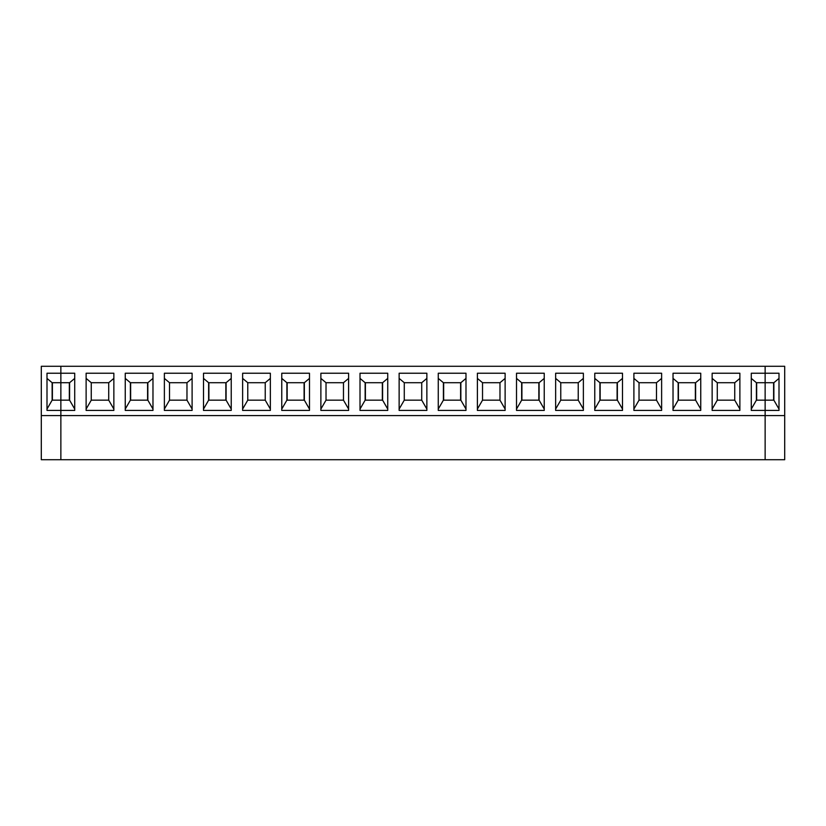 <?xml version="1.0" encoding="UTF-8"?>
<svg xmlns="http://www.w3.org/2000/svg" width="826" height="826" viewBox="0 0 826 826"><rect width="100%" height="100%" fill="white"/><g stroke="black" fill="none" stroke-linecap="round" stroke-linejoin="round"><path stroke-width="1.24" d="M60.866 366.279L765.134 366.279L60.866 366.279L60.866 373.228L74.722 373.228L74.722 410.429L60.866 410.429L60.866 415.571L765.134 415.571L765.134 410.429L751.278 410.429L751.278 373.228L765.134 373.228L765.134 366.279L765.134 373.228L751.278 373.228L751.278 410.429L765.134 410.429L765.134 400.166L756.409 400.166L756.409 382.706L765.134 382.706L765.134 373.228L765.134 382.706L756.409 382.706L751.278 378.401L756.409 382.706L756.409 400.166L765.134 400.166L765.134 382.706L765.134 415.571L60.866 415.571L60.866 366.279L41.3 366.279L60.866 366.279L60.866 382.706L69.591 382.706L60.866 382.706L60.866 410.429L74.722 410.429L74.722 373.228L60.866 373.228L60.866 366.279M152.975 409.056L147.844 400.166L152.975 409.056L152.975 410.429L152.975 373.228L125.253 373.228L125.253 410.429L125.253 373.228L152.975 373.228L152.975 410.429L125.253 410.429L152.975 410.429L125.253 410.429L125.253 409.056L130.384 400.166L130.384 382.706L147.844 382.706L152.975 378.401L147.844 382.706L130.384 382.706L125.253 378.401L130.384 382.706L130.384 400.166L147.844 400.166L130.384 400.166L125.253 409.056M113.854 409.056L108.722 400.166L113.854 409.056L113.854 410.429L113.854 373.228L86.121 373.228L86.121 410.429L86.121 373.228L113.854 373.228L113.854 410.429L86.121 410.429L86.121 409.056L91.263 400.166L108.722 400.166L108.722 382.706L113.854 378.401L108.722 382.706L91.263 382.706L91.263 400.166L86.121 409.056M231.228 409.056L226.097 400.166L231.228 409.056L231.228 410.429L231.228 373.228L203.506 373.228L203.506 410.429L203.506 373.228L231.228 373.228L231.228 410.429L203.506 410.429L231.228 410.429L203.506 410.429L203.506 409.056L208.637 400.166L208.637 382.706L226.097 382.706L231.228 378.401L226.097 382.706L208.637 382.706L203.506 378.401L208.637 382.706L208.637 400.166L226.097 400.166L208.637 400.166L203.506 409.056M192.107 409.056L186.975 400.166L192.107 409.056L192.107 410.429L192.107 373.228L164.374 373.228L164.374 410.429L164.374 373.228L192.107 373.228L192.107 410.429L164.374 410.429L164.374 409.056L169.516 400.166L186.975 400.166L186.975 382.706L192.107 378.401L186.975 382.706L169.516 382.706L169.516 400.166L164.374 409.056M309.482 409.056L304.35 400.166L309.482 409.056L309.482 410.429L309.482 373.228L281.759 373.228L281.759 410.429L281.759 373.228L309.482 373.228L309.482 410.429L281.759 410.429L309.482 410.429L281.759 410.429L281.759 409.056L286.89 400.166L286.89 382.706L304.35 382.706L309.482 378.401L304.35 382.706L286.89 382.706L281.759 378.401L286.89 382.706L286.89 400.166L304.35 400.166L286.89 400.166L281.759 409.056M270.36 409.056L265.229 400.166L270.36 409.056L270.36 410.429L270.36 373.228L242.627 373.228L242.627 410.429L242.627 373.228L270.36 373.228L270.36 410.429L242.627 410.429L242.627 409.056L247.769 400.166L265.229 400.166L265.229 382.706L270.36 378.401L265.229 382.706L247.769 382.706L247.769 400.166L242.627 409.056M387.735 409.056L382.603 400.166L387.735 409.056L387.735 410.429L387.735 373.228L360.012 373.228L360.012 410.429L360.012 373.228L387.735 373.228L387.735 410.429L360.012 410.429L387.735 410.429L360.012 410.429L360.012 409.056L365.144 400.166L365.144 382.706L382.603 382.706L387.735 378.401L382.603 382.706L365.144 382.706L360.012 378.401L365.144 382.706L365.144 400.166L382.603 400.166L365.144 400.166L360.012 409.056M348.613 409.056L343.471 400.166L348.613 409.056L348.613 410.429L348.613 373.228L320.88 373.228L320.88 410.429L320.88 373.228L348.613 373.228L348.613 410.429L320.88 410.429L320.88 409.056L326.022 400.166L343.471 400.166L343.471 382.706L348.613 378.401L343.471 382.706L326.022 382.706L326.022 400.166L320.88 409.056M465.988 409.056L460.856 400.166L465.988 409.056L465.988 410.429L465.988 373.228L438.265 373.228L438.265 410.429L438.265 373.228L465.988 373.228L465.988 410.429L438.265 410.429L465.988 410.429L438.265 410.429L438.265 409.056L443.397 400.166L443.397 382.706L460.856 382.706L465.988 378.401L460.856 382.706L443.397 382.706L438.265 378.401L443.397 382.706L443.397 400.166L460.856 400.166L443.397 400.166L438.265 409.056M426.866 409.056L421.725 400.166L426.866 409.056L426.866 410.429L426.866 373.228L399.134 373.228L399.134 410.429L399.134 373.228L426.866 373.228L426.866 410.429L399.134 410.429L399.134 409.056L404.275 400.166L421.725 400.166L421.725 382.706L426.866 378.401L421.725 382.706L404.275 382.706L404.275 400.166L399.134 409.056M544.241 409.056L539.11 400.166L544.241 409.056L544.241 410.429L544.241 373.228L516.518 373.228L516.518 410.429L516.518 373.228L544.241 373.228L544.241 410.429L516.518 410.429L544.241 410.429L516.518 410.429L516.518 409.056L521.65 400.166L521.65 382.706L539.11 382.706L544.241 378.401L539.11 382.706L521.65 382.706L516.518 378.401L521.65 382.706L521.65 400.166L539.11 400.166L521.65 400.166L516.518 409.056M505.12 409.056L499.978 400.166L505.12 409.056L505.12 410.429L505.12 373.228L477.387 373.228L477.387 410.429L477.387 373.228L505.12 373.228L505.12 410.429L477.387 410.429L477.387 409.056L482.529 400.166L499.978 400.166L499.978 382.706L505.12 378.401L499.978 382.706L482.529 382.706L482.529 400.166L477.387 409.056M622.494 409.056L617.363 400.166L622.494 409.056L622.494 410.429L622.494 373.228L594.772 373.228L594.772 410.429L594.772 373.228L622.494 373.228L622.494 410.429L594.772 410.429L622.494 410.429L594.772 410.429L594.772 409.056L599.903 400.166L599.903 382.706L617.363 382.706L622.494 378.401L617.363 382.706L599.903 382.706L594.772 378.401L599.903 382.706L599.903 400.166L617.363 400.166L599.903 400.166L594.772 409.056M583.373 409.056L578.231 400.166L583.373 409.056L583.373 410.429L583.373 373.228L555.64 373.228L555.64 410.429L555.64 373.228L583.373 373.228L583.373 410.429L555.64 410.429L555.64 409.056L560.771 400.166L578.231 400.166L578.231 382.706L583.373 378.401L578.231 382.706L560.771 382.706L560.771 400.166L555.64 409.056M700.747 409.056L695.616 400.166L700.747 409.056L700.747 410.429L700.747 373.228L673.025 373.228L673.025 410.429L673.025 373.228L700.747 373.228L700.747 410.429L673.025 410.429L700.747 410.429L673.025 410.429L673.025 409.056L678.156 400.166L678.156 382.706L695.616 382.706L700.747 378.401L695.616 382.706L678.156 382.706L673.025 378.401L678.156 382.706L678.156 400.166L695.616 400.166L678.156 400.166L673.025 409.056M661.626 409.056L656.484 400.166L661.626 409.056L661.626 410.429L661.626 373.228L633.893 373.228L633.893 410.429L633.893 373.228L661.626 373.228L661.626 410.429L633.893 410.429L633.893 409.056L639.025 400.166L656.484 400.166L656.484 382.706L661.626 378.401L656.484 382.706L639.025 382.706L639.025 400.166L633.893 409.056M739.879 409.056L734.737 400.166L739.879 409.056L739.879 410.429L739.879 373.228L712.146 373.228L712.146 410.429L712.146 373.228L739.879 373.228L739.879 410.429L712.146 410.429L712.146 409.056L717.278 400.166L734.737 400.166L734.737 382.706L739.879 378.401L734.737 382.706L717.278 382.706L717.278 400.166L712.146 409.056M147.586 382.706L147.586 400.166L147.586 382.706M130.642 400.166L130.642 382.706L130.642 400.166M60.866 459.721L60.866 415.571L60.866 459.721L765.134 459.721L60.866 459.721L60.866 410.429L46.999 410.429L46.999 373.228L60.866 373.228L46.999 373.228L46.999 410.429L60.866 410.429L60.866 400.166L69.591 400.166L52.131 400.166L60.866 400.166L60.866 373.228L60.866 382.706L52.131 382.706L60.866 382.706L60.866 415.571L41.3 415.571L41.3 366.279L41.3 415.571L60.866 415.571L60.866 459.721L41.3 459.721L41.3 415.571L41.3 459.721L60.866 459.721M765.134 459.721L765.134 366.279L765.134 382.706L773.869 382.706L779.001 378.401L773.869 382.706L773.869 400.166L765.134 400.166L765.134 459.721L784.7 459.721L784.7 366.279L765.134 366.279L784.7 366.279L784.7 459.721L765.134 459.721M108.722 400.166L91.263 400.166L91.263 382.706L108.722 382.706L108.722 400.166M86.121 378.401L91.263 382.706L86.121 378.401M86.121 410.429L113.854 410.429L86.121 410.429M74.722 409.056L69.591 400.166L69.591 382.706L74.722 378.401L69.591 382.706L69.591 400.166L74.722 409.056L74.722 410.429M69.332 382.706L69.332 400.166L69.332 382.706M225.839 382.706L225.839 400.166L225.839 382.706M208.895 400.166L208.895 382.706L208.895 400.166M186.975 400.166L169.516 400.166L169.516 382.706L186.975 382.706L186.975 400.166M164.374 378.401L169.516 382.706L164.374 378.401M164.374 410.429L192.107 410.429L164.374 410.429M147.844 400.166L147.844 382.706L147.844 400.166M304.092 382.706L304.092 400.166L304.092 382.706M287.149 400.166L287.149 382.706L287.149 400.166M265.229 400.166L247.769 400.166L247.769 382.706L265.229 382.706L265.229 400.166M242.627 378.401L247.769 382.706L242.627 378.401M242.627 410.429L270.36 410.429L242.627 410.429M226.097 400.166L226.097 382.706L226.097 400.166M382.345 382.706L382.345 400.166L382.345 382.706M365.402 400.166L365.402 382.706L365.402 400.166M343.471 400.166L326.022 400.166L326.022 382.706L343.471 382.706L343.471 400.166M320.88 378.401L326.022 382.706L320.88 378.401M320.88 410.429L348.613 410.429L320.88 410.429M304.35 400.166L304.35 382.706L304.35 400.166M460.598 382.706L460.598 400.166L460.598 382.706M443.655 400.166L443.655 382.706L443.655 400.166M421.725 400.166L404.275 400.166L404.275 382.706L421.725 382.706L421.725 400.166M399.134 378.401L404.275 382.706L399.134 378.401M399.134 410.429L426.866 410.429L399.134 410.429M382.603 400.166L382.603 382.706L382.603 400.166M538.851 382.706L538.851 400.166L538.851 382.706M521.908 400.166L521.908 382.706L521.908 400.166M499.978 400.166L482.529 400.166L482.529 382.706L499.978 382.706L499.978 400.166M477.387 378.401L482.529 382.706L477.387 378.401M477.387 410.429L505.12 410.429L477.387 410.429M460.856 400.166L460.856 382.706L460.856 400.166M617.105 382.706L617.105 400.166L617.105 382.706M600.161 400.166L600.161 382.706L600.161 400.166M578.231 400.166L560.771 400.166L560.771 382.706L578.231 382.706L578.231 400.166M555.64 378.401L560.771 382.706L555.64 378.401M555.64 410.429L583.373 410.429L555.64 410.429M539.11 400.166L539.11 382.706L539.11 400.166M695.358 382.706L695.358 400.166L695.358 382.706M678.414 400.166L678.414 382.706L678.414 400.166M656.484 400.166L639.025 400.166L639.025 382.706L656.484 382.706L656.484 400.166M633.893 378.401L639.025 382.706L633.893 378.401M633.893 410.429L661.626 410.429L633.893 410.429M617.363 400.166L617.363 382.706L617.363 400.166M751.278 409.056L756.409 400.166L751.278 409.056L751.278 410.429M756.668 400.166L756.668 382.706L756.668 400.166M734.737 400.166L717.278 400.166L717.278 382.706L734.737 382.706L734.737 400.166M712.146 378.401L717.278 382.706L712.146 378.401M712.146 410.429L739.879 410.429L712.146 410.429M695.616 400.166L695.616 382.706L695.616 400.166M46.999 378.401L52.131 382.706L52.131 400.166L52.131 382.706L46.999 378.401M52.389 400.166L52.389 382.706L52.389 400.166M46.999 409.056L52.131 400.166L46.999 409.056L46.999 410.429M779.001 409.056L773.869 400.166L773.869 382.706L765.134 382.706L765.134 400.166L773.869 400.166L779.001 409.056L779.001 410.429L765.134 410.429L779.001 410.429L779.001 373.228L765.134 373.228L779.001 373.228L779.001 410.429M773.611 400.166L773.611 382.706L773.611 400.166M765.134 415.571L784.7 415.571L765.134 415.571"/></g></svg>
